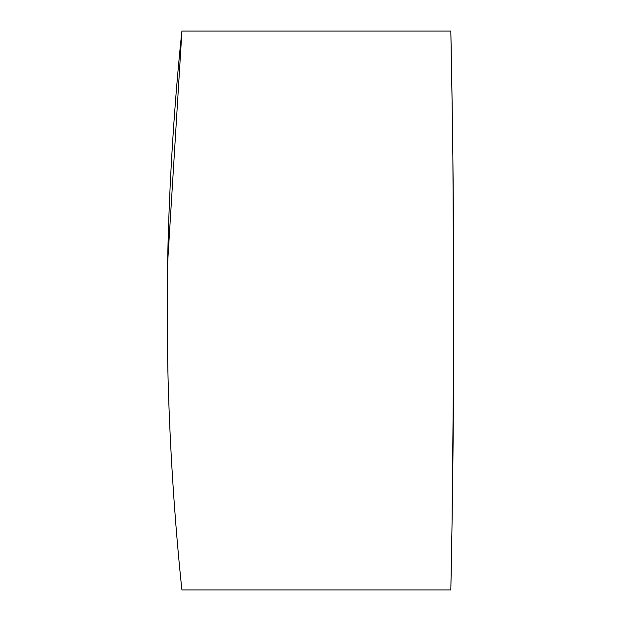 <?xml version="1.0" encoding="UTF-8"?>
<svg xmlns="http://www.w3.org/2000/svg" width="621" height="621" viewBox="0 0 621 621"><rect width="100%" height="100%" fill="white"/><g stroke="black" fill="none" stroke-linecap="round" stroke-linejoin="round"><path stroke-width="0.47" stroke-dasharray="3.1 2.33" d="M452.872 156.655L452.251 110.018M167.686 261.946L167.243 310.5M453.687 353.45L453.757 310.5"/><path stroke-width="0.93" d="M453.757 310.5C453.85 459.703 450.745 593.614 450.83 589.95C450.737 593.606 453.85 460.44 453.757 310.5C453.85 161.297 450.745 27.386 450.83 31.05C450.737 27.394 453.85 160.56 453.757 310.5L452.872 156.655M452.251 110.018L450.83 31.05L181.93 31.05L167.686 261.946M167.243 310.5C166.777 161.173 182.349 27.471 181.93 31.05C182.364 27.487 166.801 160.459 167.243 310.5C166.777 459.827 182.349 593.529 181.93 589.95C182.364 593.513 166.801 460.541 167.243 310.5C166.777 459.827 182.349 593.529 181.93 589.95C182.364 593.513 166.801 460.541 167.243 310.5M181.93 589.95L450.83 589.95L452.072 522.742L453.687 353.45"/></g></svg>
